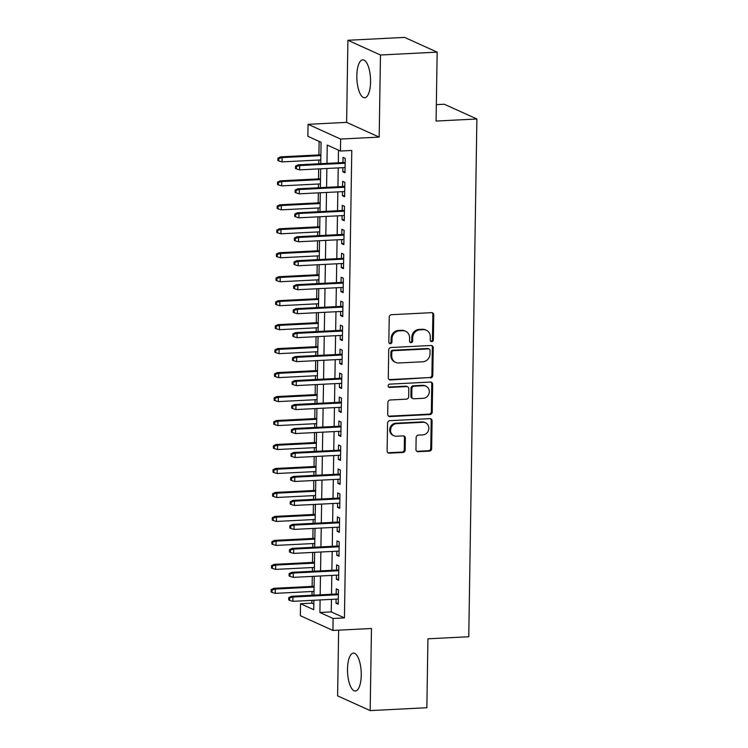 <?xml version="1.0" encoding="UTF-8"?>
<svg xmlns="http://www.w3.org/2000/svg" width="748" height="748" viewBox="0 0 748 748"><rect width="100%" height="100%" fill="white"/><g stroke="black" fill="none" stroke-linecap="round" stroke-linejoin="round"><path stroke-width="1.12" d="M431.774 341.63A1.674 1.533 114.4 0 0 433.354 339.901L433.747 314.899A2.384 2.188 114.4 0 0 431.559 312.664L391.494 314.693A2.384 2.188 114.4 0 0 389.231 317.152L388.838 342.154A1.674 1.533 114.4 0 0 390.372 343.725A1.674 1.533 114.4 0 0 391.952 341.995L392.008 338.76A7.639 7.013 114.4 0 1 399.245 330.868L402.583 330.7A7.639 7.013 114.4 0 1 405.622 331.271A7.639 7.013 114.4 0 1 409.586 337.872L409.539 341.107A1.674 1.533 114.4 0 0 411.073 342.678A1.674 1.533 114.4 0 0 412.653 340.948L412.709 337.713A7.639 7.013 114.4 0 1 419.946 329.821L423.284 329.653A7.639 7.013 114.4 0 1 426.313 330.223A7.639 7.013 114.4 0 1 430.287 336.824L430.24 340.06A1.674 1.533 114.4 0 0 431.774 341.63M430.698 341.228A1.674 1.533 114.4 0 0 432.475 339.499L432.868 314.506A2.384 2.188 114.4 0 0 432.045 312.692M389.306 343.323A1.674 1.533 114.4 0 0 391.073 341.602L391.129 338.367L392.008 338.76M410.007 342.275A1.674 1.533 114.4 0 0 411.774 340.546L411.821 337.311L412.709 337.713M361.247 675.173A18.971 6.816 -92.9 0 0 353.421 653.116A18.971 6.816 -92.9 0 0 347.511 668.964A18.971 6.816 -92.9 0 0 355.337 691.021A18.971 6.816 -92.9 0 0 361.247 675.173M370.569 81.906A18.971 6.816 -92.9 0 0 362.743 59.849A18.971 6.816 -92.9 0 0 356.833 75.698A18.971 6.816 -92.9 0 0 364.659 97.754A18.971 6.816 -92.9 0 0 370.569 81.906M415.953 449.454A2.384 2.188 114.4 0 0 418.141 451.699L429.38 451.128A2.384 2.188 114.4 0 0 431.643 448.66L432.082 420.9A2.384 2.188 114.4 0 0 429.894 418.656L389.83 420.685A2.384 2.188 114.4 0 0 387.567 423.153L387.127 450.913A2.384 2.188 114.4 0 0 389.315 453.157L402.901 452.465A2.384 2.188 114.4 0 0 405.164 450.006L405.351 438.122A2.384 2.188 114.4 0 0 403.153 435.878L396.421 436.224A6.386 5.862 114.4 0 1 393.887 435.747A6.386 5.862 114.4 0 1 390.736 428.847A6.386 5.862 114.4 0 1 396.618 423.63L422.994 422.293A6.386 5.862 114.4 0 1 425.528 422.77A6.386 5.862 114.4 0 1 428.688 429.679A6.386 5.862 114.4 0 1 422.798 434.887L418.403 435.112A2.384 2.188 114.4 0 0 416.14 437.571L415.953 449.454M331.439 599.382L331.242 611.92L344.445 617.895L333.103 618.465L332.916 630.452L300.35 615.716L300.537 603.73L313.739 609.704L313.889 600.27M437.159 52.136L380.47 55.006L347.904 40.27L404.593 37.4L437.159 52.136L436.075 121.054L476.887 118.988L468.762 636.744L427.94 638.811L426.856 707.73L370.176 710.6L371.466 628.498L332.916 630.452M347.904 40.27L346.614 122.373L379.18 137.108L380.47 55.006M379.18 137.108L340.63 139.063L340.443 151.049L327.241 145.075L326.96 163.373M344.445 617.895L351.784 150.47L340.443 151.049M430.53 377.955A2.384 2.188 114.4 0 0 432.793 375.487L433.232 347.726A2.384 2.188 114.4 0 0 431.044 345.483L390.98 347.511A2.384 2.188 114.4 0 0 388.717 349.98L388.277 377.74A2.384 2.188 114.4 0 0 390.465 379.984L429.651 377.553A2.384 2.188 114.4 0 0 431.914 375.085L432.353 347.324A2.384 2.188 114.4 0 0 431.521 345.511M432.653 384.313L432.222 412.073A2.384 2.188 114.4 0 1 429.96 414.542L389.895 416.571A2.384 2.188 114.4 0 1 387.707 414.327L387.894 402.443A2.384 2.188 114.4 0 1 390.157 399.984L406.407 399.161A2.384 2.188 114.4 0 0 408.67 396.692L408.791 388.81A2.384 2.188 114.4 0 0 406.603 386.566L389.689 387.427A1.674 1.533 114.4 0 1 388.193 385.491A1.674 1.533 114.4 0 1 389.736 384.135L430.465 382.069A2.384 2.188 114.4 0 1 432.653 384.313L431.774 383.911L431.344 411.671L432.222 412.073M338.638 630.162L337.61 695.864L370.176 710.6M342.874 167.674L342.808 171.76L345.006 172.751L345.23 158.37L343.033 157.37L342.949 162.559M342.491 191.647L342.434 195.724L344.632 196.724L344.856 182.344L342.659 181.343L342.575 186.532M342.116 215.62L342.051 219.697L344.258 220.697L344.482 206.308L342.275 205.317L342.201 210.506M341.743 239.584L341.677 243.67L343.874 244.661L344.099 230.281L341.901 229.29L341.817 234.47M341.369 263.558L341.303 267.634L343.5 268.635L343.725 254.255L341.527 253.254L341.443 258.443M340.985 287.531L340.92 291.608L343.126 292.608L343.351 278.219L341.153 277.228L341.069 282.417M340.611 311.495L340.546 315.581L342.743 316.572L342.977 302.192L340.77 301.201L340.695 306.39M340.237 335.469L340.172 339.545L342.369 340.546L342.593 326.165L340.396 325.165L340.312 330.354M339.854 359.442L339.798 363.519L341.995 364.519L342.219 350.129L340.022 349.138L339.938 354.328M339.48 383.406L339.414 387.492L341.621 388.483L341.845 374.103L339.639 373.112L339.564 378.301M339.106 407.38L339.04 411.456L341.238 412.457L341.471 398.076L339.265 397.076L339.19 402.265M338.732 431.353L338.666 435.43L340.864 436.43L341.088 422.04L338.891 421.049L338.807 426.238M338.348 455.317L338.292 459.403L340.49 460.394L340.714 446.014L338.517 445.023L338.433 450.212M337.974 479.29L337.909 483.367L340.116 484.367L340.34 469.987L338.133 468.987L338.059 474.176M337.6 503.264L337.535 507.34L339.732 508.341L339.957 493.951L337.759 492.96L337.675 498.149M337.226 527.228L337.161 531.314L339.358 532.305L339.583 517.925L337.385 516.933L337.301 522.123M336.843 551.201L336.778 555.287L338.984 556.278L339.209 541.898L337.011 540.898L336.927 546.087M336.469 575.175L336.404 579.251L338.601 580.252L338.835 565.871L336.628 564.871L336.553 570.06M338.489 150.161L338.292 162.802M338.218 167.907L337.918 186.766M337.834 191.881L337.544 210.74M337.46 215.854L337.161 234.713M337.086 239.828L336.787 258.677M336.703 263.792L336.413 282.651M336.329 287.765L336.03 306.624M335.955 311.738L335.656 330.588M335.581 335.702L335.282 354.561M335.197 359.676L334.908 378.535M334.824 383.649L334.524 402.499M334.45 407.613L334.15 426.472M334.076 431.587L333.776 450.446M333.692 455.56L333.402 474.41M333.318 479.524L333.019 498.383M332.944 503.498L332.645 522.356M332.561 527.471L332.271 546.33M332.187 551.435L331.888 570.294M331.813 575.408L331.514 594.267M336.095 599.139L336.03 603.225L338.227 604.216L338.451 589.835L336.254 588.844L336.17 594.034M319.125 141.4L318.919 154.92M318.835 160.035L318.779 163.784M318.695 168.898L318.536 178.894M318.461 184.008L318.405 187.757M318.321 192.872L318.162 202.867M318.087 207.972L318.022 211.731M317.947 216.845L317.788 226.831M317.704 231.945L317.648 235.695M317.563 240.809L317.414 250.804M317.33 255.919L317.274 259.668M317.189 264.783L317.03 274.778M316.956 279.883L316.89 283.642M316.815 288.756L316.656 298.742M316.572 303.856L316.516 307.606M316.441 312.72L316.282 322.715M316.198 327.83L316.142 331.579M316.058 336.694L315.899 346.689M315.824 351.794L315.768 355.552M315.684 360.667L315.525 370.653M315.45 375.767L315.385 379.517M315.31 384.631L315.151 394.626M315.067 399.741L315.011 403.49M314.927 408.604L314.777 418.6M314.693 423.705L314.637 427.463M314.553 432.578L314.394 442.564M314.319 447.678L314.263 451.437M314.179 456.542L314.02 466.537M313.945 471.651L313.88 475.401M313.805 480.515L313.646 490.51M313.562 495.615L313.506 499.374M313.421 504.489L313.272 514.474M313.188 519.589L313.132 523.348M313.047 528.453L312.888 538.448M312.814 543.562L312.748 547.312M312.673 552.426L312.514 562.421M312.43 567.526L312.374 571.285M312.299 576.399L312.14 586.385M312.056 591.5L312 595.258M311.916 600.364L311.879 603.15L313.833 604.038M476.887 118.988L444.321 104.253L436.336 104.655M311.879 603.15L300.537 603.73M320.742 163.69L321.079 142.279L307.877 136.304L308.064 124.318L340.63 139.063M346.614 122.373L308.064 124.318M320.097 599.952L319.901 612.49L333.103 618.465M326.876 168.487L326.577 187.346M326.502 192.46L326.203 211.31M326.119 216.424L325.829 235.283M325.745 240.398L325.445 259.257M325.371 264.371L325.071 283.221M324.997 288.335L324.697 307.194M324.613 312.309L324.323 331.168M324.239 336.282L323.94 355.141M323.865 360.246L323.566 379.105M323.491 384.22L323.192 403.079M323.108 408.193L322.818 427.052M322.734 432.157L322.435 451.016M322.36 456.13L322.061 474.989M321.977 480.104L321.687 498.963M321.603 504.068L321.303 522.927M321.229 528.041L320.929 546.9M320.855 552.015L320.555 570.874M320.471 575.979L320.181 594.838M313.964 595.156L314.263 576.297M314.347 571.182L314.637 552.323M314.721 547.218L315.02 528.359M315.095 523.245L315.394 504.386M315.478 499.271L315.768 480.412M315.852 475.307L316.152 456.448M316.226 451.334L316.526 432.475M316.6 427.36L316.9 408.502M316.984 403.387L317.274 384.537M317.358 379.423L317.657 360.564M317.732 355.45L318.031 336.591M318.106 331.476L318.405 312.627M318.489 307.512L318.779 288.653M318.863 283.539L319.162 264.68M319.237 259.565L319.536 240.716M319.62 235.601L319.91 216.742M319.994 211.628L320.294 192.769M320.368 187.655L320.668 168.805M331.242 611.92L319.901 612.49M342.808 171.76L345.024 171.647M342.434 195.724L344.65 195.611M342.051 219.697L344.267 219.585M341.677 243.67L343.893 243.558M341.303 267.634L343.519 267.522M340.92 291.608L343.145 291.496M340.546 315.581L342.762 315.469M340.172 339.545L342.388 339.433M339.798 363.519L342.014 363.406M339.414 387.492L341.64 387.38M339.04 411.456L341.256 411.344M338.666 435.43L340.882 435.317M338.292 459.403L340.508 459.291M337.909 483.367L340.125 483.255M337.535 507.34L339.751 507.228M337.161 531.314L339.377 531.202M336.778 555.287L339.003 555.175M336.404 579.251L338.62 579.139M336.03 603.225L338.246 603.112M426.313 330.223L425.434 329.821A7.639 7.013 114.4 0 0 422.405 329.26L423.284 329.653M411.821 337.311A7.639 7.013 114.4 0 1 419.067 329.429L422.405 329.26M405.622 331.271L404.733 330.868A7.639 7.013 114.4 0 0 401.704 330.307L402.583 330.7M391.129 338.367A7.639 7.013 114.4 0 1 398.366 330.476L401.704 330.307M389.11 379.554A2.384 2.188 114.4 0 0 389.586 379.582L429.651 377.553M430.072 350.466A1.674 1.533 114.4 0 0 428.539 348.905L393.373 350.681A1.674 1.533 114.4 0 0 391.793 352.411L391.737 355.824A7.639 7.013 114.4 0 0 395.711 362.415A7.639 7.013 114.4 0 0 398.74 362.986L422.779 361.77A7.639 7.013 114.4 0 0 430.025 353.879L430.072 350.466M429.202 349.026L428.324 348.624A1.674 1.533 114.4 0 0 427.66 348.503L428.539 348.905M395.711 362.415L394.832 362.023A7.639 7.013 114.4 0 1 390.858 355.422L390.914 352.009A1.674 1.533 114.4 0 1 392.494 350.279L427.66 348.503M388.53 416.14A2.384 2.188 114.4 0 0 389.016 416.169L429.081 414.14A2.384 2.188 114.4 0 0 431.344 411.671M407.548 386.744L406.669 386.351A2.384 2.188 114.4 0 0 405.725 386.174L388.801 387.025L389.689 387.427M423.265 398.301A6.386 5.862 114.4 0 0 429.146 393.093A6.386 5.862 114.4 0 0 425.995 386.192A6.386 5.862 114.4 0 0 423.462 385.716L414.168 386.183A2.384 2.188 114.4 0 0 411.905 388.651L411.783 396.534A2.384 2.188 114.4 0 0 413.971 398.778L423.265 398.301M425.995 386.192L425.116 385.79A6.386 5.862 114.4 0 0 422.583 385.314L423.462 385.716M413.027 398.6L412.139 398.198A2.384 2.188 114.4 0 1 410.904 396.131L411.026 388.249A2.384 2.188 114.4 0 1 413.289 385.79L422.583 385.314M431.774 383.911A2.384 2.188 114.4 0 0 430.951 382.097M425.528 422.77L424.649 422.377A6.386 5.862 114.4 0 0 422.115 421.9L422.994 422.293M393.887 435.747L393.009 435.345A6.386 5.862 114.4 0 1 389.858 428.445A6.386 5.862 114.4 0 1 395.739 423.237L422.115 421.9M387.96 452.727A2.384 2.188 114.4 0 0 388.436 452.755L402.013 452.073A2.384 2.188 114.4 0 0 404.275 449.604L404.462 437.72A2.384 2.188 114.4 0 0 403.639 435.916M416.776 451.268A2.384 2.188 114.4 0 0 417.262 451.296L428.501 450.726A2.384 2.188 114.4 0 0 430.764 448.258L431.203 420.498A2.384 2.188 114.4 0 0 430.381 418.693M277.929 158.137L277.882 160.53L278.77 160.932L278.808 158.529L277.929 158.137L280.537 156.865L282.118 157.585L282.052 161.895L320.808 159.932M278.808 158.529L282.118 157.585L320.873 155.621M280.537 156.865L320.883 154.827M282.052 161.895L278.77 160.932M345.165 162.447L298.134 164.831L299.724 165.551L345.155 163.251M296.404 166.495L295.525 166.103L295.488 168.496L296.367 168.898L296.404 166.495L299.724 165.551L299.658 169.861L345.09 167.561M298.134 164.831L295.525 166.103M296.367 168.898L299.658 169.861M277.545 182.101L277.508 184.504L278.387 184.896L278.424 182.503L277.545 182.101L280.154 180.838L281.744 181.549L281.678 185.869L320.425 183.905M278.424 182.503L281.744 181.549L320.499 179.595M280.154 180.838L320.509 178.791M281.678 185.869L278.387 184.896M277.171 206.074L277.134 208.468L278.013 208.87L278.05 206.476L277.171 206.074L279.78 204.802L281.37 205.522L281.295 209.842L320.051 207.879M278.05 206.476L281.37 205.522L320.116 203.559M279.78 204.802L320.135 202.764M281.295 209.842L278.013 208.87M276.797 230.047L276.76 232.441L277.639 232.843L277.676 230.44L276.797 230.047L279.406 228.776L280.986 229.496L280.921 233.806L319.676 231.843M277.676 230.44L280.986 229.496L319.742 227.532M279.406 228.776L319.751 226.738M280.921 233.806L277.639 232.843M276.414 254.011L276.377 256.414L277.265 256.807L277.302 254.414L276.414 254.011L279.032 252.749L280.612 253.46L280.547 257.779L319.303 255.816M277.302 254.414L280.612 253.46L319.368 251.506M279.032 252.749L319.377 250.702M280.547 257.779L277.265 256.807M344.791 186.42L297.76 188.805L299.35 189.524L344.781 187.215M296.03 190.469L295.151 190.067L295.114 192.47L295.993 192.862L296.03 190.469L299.35 189.524L299.275 193.835L344.716 191.535M297.76 188.805L295.151 190.067M295.993 192.862L299.275 193.835M344.417 210.394L297.386 212.778L298.966 213.489L344.407 211.188M295.656 214.442L294.777 214.04L294.74 216.434L295.619 216.836L295.656 214.442L298.966 213.489L298.901 217.808L344.332 215.508M297.386 212.778L294.777 214.04M295.619 216.836L298.901 217.808M344.043 234.358L297.012 236.742L298.592 237.462L344.024 235.162M295.282 238.406L294.394 238.014L294.357 240.407L295.236 240.809L295.282 238.406L298.592 237.462L298.527 241.772L343.958 239.472M297.012 236.742L294.394 238.014M295.236 240.809L298.527 241.772M343.659 258.331L296.629 260.715L298.218 261.435L343.65 259.126M294.899 262.38L294.02 261.978L293.983 264.381L294.862 264.773L294.899 262.38L298.218 261.435L298.153 265.746L343.584 263.446M296.629 260.715L294.02 261.978M294.862 264.773L298.153 265.746M276.04 277.985L276.003 280.378L276.882 280.781L276.919 278.387L276.04 277.985L278.649 276.713L280.238 277.433L280.173 281.753L318.919 279.789M276.919 278.387L280.238 277.433L318.994 275.47M278.649 276.713L319.003 274.675M280.173 281.753L276.882 280.781M343.285 282.305L296.255 284.689L297.835 285.399L343.276 283.099M294.525 286.353L293.646 285.951L293.609 288.345L294.488 288.747L294.525 286.353L297.835 285.399L297.769 289.719L343.201 287.419M296.255 284.689L293.646 285.951M294.488 288.747L297.769 289.719M275.666 301.958L275.629 304.352L276.508 304.754L276.545 302.351L275.666 301.958L278.275 300.687L279.864 301.407L279.789 305.717L318.545 303.753M276.545 302.351L279.864 301.407L318.611 299.443M278.275 300.687L318.629 298.648M279.789 305.717L276.508 304.754M342.911 306.278L295.881 308.653L297.461 309.373L342.893 307.073M294.151 310.317L293.272 309.924L293.235 312.318L294.114 312.72L294.151 310.317L297.461 309.373L297.395 313.683L342.827 311.383M295.881 308.653L293.272 309.924M294.114 312.72L297.395 313.683M275.292 325.922L275.255 328.325L276.134 328.718L276.171 326.324L275.292 325.922L277.901 324.66L279.481 325.371L279.415 329.69L318.171 327.727M276.171 326.324L279.481 325.371L318.237 323.416M277.901 324.66L318.246 322.612M279.415 329.69L276.134 328.718M342.537 330.242L295.507 332.626L297.087 333.346L342.519 331.046M293.768 334.291L292.889 333.889L292.851 336.291L293.73 336.684L293.768 334.291L297.087 333.346L297.021 337.657L342.453 335.356M295.507 332.626L292.889 333.889M293.73 336.684L297.021 337.657M274.909 349.896L274.871 352.289L275.75 352.691L275.788 350.298L274.909 349.896L277.527 348.624L279.107 349.344L279.041 353.664L317.797 351.7M275.788 350.298L279.107 349.344L317.863 347.381M277.527 348.624L317.872 346.586M279.041 353.664L275.75 352.691M342.154 354.215L295.123 356.6L296.713 357.31L342.145 355.01M293.394 358.264L292.515 357.862L292.477 360.265L293.356 360.658L293.394 358.264L296.713 357.31L296.638 361.63L342.079 359.33M295.123 356.6L292.515 357.862M293.356 360.658L296.638 361.63M274.535 373.869L274.497 376.263L275.376 376.665L275.414 374.262L274.535 373.869L277.143 372.598L278.733 373.317L278.658 377.628L317.414 375.664M275.414 374.262L278.733 373.317L317.479 371.354M277.143 372.598L317.498 370.559M278.658 377.628L275.376 376.665M341.78 378.189L294.749 380.564L296.33 381.284L341.771 378.984M293.02 382.228L292.141 381.835L292.103 384.229L292.982 384.631L293.02 382.228L296.33 381.284L296.264 385.594L341.696 383.294M294.749 380.564L292.141 381.835M292.982 384.631L296.264 385.594M274.161 397.833L274.123 400.236L275.002 400.629L275.04 398.235L274.161 397.833L276.769 396.571L278.349 397.281L278.284 401.601L317.04 399.638M275.04 398.235L278.349 397.281L317.105 395.327M276.769 396.571L317.124 394.523M278.284 401.601L275.002 400.629M341.406 402.153L294.375 404.537L295.956 405.257L341.387 402.957M292.646 406.201L291.757 405.799L291.72 408.202L292.608 408.595L292.646 406.201L295.956 405.257L295.89 409.567L341.322 407.267M294.375 404.537L291.757 405.799M292.608 408.595L295.89 409.567M273.787 421.807L273.74 424.2L274.628 424.602L274.666 422.209L273.787 421.807L276.395 420.535L277.976 421.255L277.91 425.575L316.666 423.611M274.666 422.209L277.976 421.255L316.731 419.291M276.395 420.535L316.741 418.497M277.91 425.575L274.628 424.602M341.023 426.126L293.992 428.511L295.582 429.221L341.013 426.921M292.262 430.175L291.383 429.773L291.346 432.176L292.225 432.568L292.262 430.175L295.582 429.221L295.516 433.541L340.948 431.241M293.992 428.511L291.383 429.773M292.225 432.568L295.516 433.541M273.403 445.78L273.366 448.174L274.245 448.576L274.282 446.173L273.403 445.78L276.012 444.508L277.601 445.228L277.536 449.539L316.282 447.575M274.282 446.173L277.601 445.228L316.357 443.265M276.012 444.508L316.367 442.47M277.536 449.539L274.245 448.576M340.649 450.1L293.618 452.475L295.208 453.195L340.639 450.894M291.888 454.139L291.009 453.746L290.972 456.14L291.851 456.542L291.888 454.139L295.208 453.195L295.133 457.505L340.574 455.205M293.618 452.475L291.009 453.746M291.851 456.542L295.133 457.505M273.029 469.744L272.992 472.147L273.871 472.54L273.908 470.146L273.029 469.744L275.638 468.482L277.228 469.202L277.153 473.512L315.908 471.549M273.908 470.146L277.228 469.202L315.974 467.238M275.638 468.482L315.993 466.434M277.153 473.512L273.871 472.54M272.655 493.717L272.618 496.111L273.497 496.513L273.534 494.119L272.655 493.717L275.264 492.455L276.844 493.166L276.779 497.485L315.534 495.522M273.534 494.119L276.844 493.166L315.6 491.202M275.264 492.455L315.609 490.408M276.779 497.485L273.497 496.513M272.272 517.691L272.235 520.084L273.123 520.486L273.16 518.084L272.272 517.691L274.89 516.419L276.47 517.139L276.405 521.45L315.16 519.486M273.16 518.084L276.47 517.139L315.226 515.176M274.89 516.419L315.235 514.381M276.405 521.45L273.123 520.486M271.898 541.655L271.861 544.058L272.74 544.451L272.777 542.057L271.898 541.655L274.507 540.393L276.096 541.113L276.031 545.423L314.777 543.459M272.777 542.057L276.096 541.113L314.852 539.149M274.507 540.393L314.861 538.345M276.031 545.423L272.74 544.451M271.524 565.628L271.487 568.022L272.366 568.424L272.403 566.03L271.524 565.628L274.133 564.366L275.722 565.077L275.647 569.396L314.403 567.433M272.403 566.03L275.722 565.077L314.469 563.113M274.133 564.366L314.487 562.318M275.647 569.396L272.366 568.424M271.15 589.602L271.113 591.995L271.991 592.397L272.029 589.994L271.15 589.602L273.759 588.33L275.339 589.05L275.273 593.36L314.029 591.397M272.029 589.994L275.339 589.05L314.095 587.087M273.759 588.33L314.104 586.292M275.273 593.36L271.991 592.397M340.275 474.064L293.244 476.448L294.824 477.168L340.265 474.868M291.514 478.112L290.635 477.72L290.598 480.113L291.477 480.506L291.514 478.112L294.824 477.168L294.759 481.478L340.19 479.178M293.244 476.448L290.635 477.72M291.477 480.506L294.759 481.478M339.901 498.037L292.87 500.421L294.45 501.132L339.882 498.832M291.131 502.086L290.252 501.684L290.215 504.087L291.094 504.479L291.131 502.086L294.45 501.132L294.385 505.452L339.816 503.152M292.87 500.421L290.252 501.684M291.094 504.479L294.385 505.452M339.517 522.01L292.487 524.385L294.076 525.105L339.508 522.805M290.757 526.05L289.878 525.657L289.841 528.051L290.72 528.453L290.757 526.05L294.076 525.105L294.011 529.416L339.442 527.116M292.487 524.385L289.878 525.657M290.72 528.453L294.011 529.416M339.143 545.975L292.113 548.359L293.693 549.079L339.134 546.779M290.383 550.023L289.504 549.63L289.467 552.024L290.346 552.426L290.383 550.023L293.693 549.079L293.627 553.389L339.059 551.089M292.113 548.359L289.504 549.63M290.346 552.426L293.627 553.389M338.769 569.948L291.739 572.332L293.319 573.043L338.751 570.743M290.009 573.996L289.13 573.594L289.093 575.997L289.972 576.39L290.009 573.996L293.319 573.043L293.253 577.363L338.685 575.062M291.739 572.332L289.13 573.594M289.972 576.39L293.253 577.363M338.395 593.921L291.355 596.296L292.945 597.016L338.377 594.716M289.626 597.961L288.747 597.568L288.709 599.961L289.588 600.364L289.626 597.961L292.945 597.016L292.879 601.327L338.311 599.026M291.355 596.296L288.747 597.568M289.588 600.364L292.879 601.327M432.475 339.499L433.354 339.901M391.073 341.602L391.952 341.995M411.774 340.546L412.653 340.948M419.067 329.429L419.946 329.821M398.366 330.476L399.245 330.868M432.868 314.506L433.747 314.899M389.586 379.582L390.465 379.984M432.353 347.324L433.232 347.726M431.914 375.085L432.793 375.487M392.494 350.279L393.373 350.681M390.914 352.009L391.793 352.411M390.858 355.422L391.737 355.824M429.081 414.14L429.96 414.542M389.016 416.169L389.895 416.571M405.725 386.174L406.603 386.566M413.289 385.79L414.168 386.183M411.026 388.249L411.905 388.651M410.904 396.131L411.783 396.534M395.739 423.237L396.618 423.63M404.462 437.72L405.351 438.122M404.275 449.604L405.164 450.006M402.013 452.073L402.901 452.465M388.436 452.755L389.315 453.157M431.203 420.498L432.082 420.9M430.764 448.258L431.643 448.66M428.501 450.726L429.38 451.128M417.262 451.296L418.141 451.699"/></g></svg>
